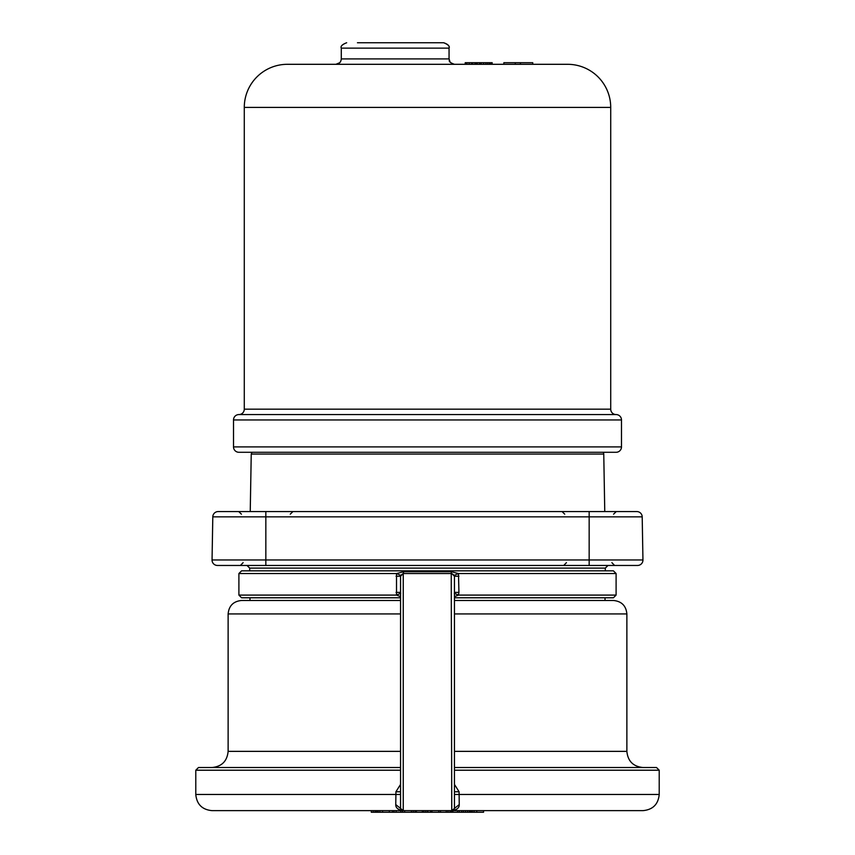 <?xml version="1.0" encoding="UTF-8"?>
<svg xmlns="http://www.w3.org/2000/svg" width="855" height="855" viewBox="0 0 855 855"><rect width="100%" height="100%" fill="white"/><g stroke="black" fill="none" stroke-linecap="round" stroke-linejoin="round"><path stroke-width="1.28" d="M611.891 562.665L614.585 565.454L589.159 565.454L637.563 565.454L217.437 565.454A5.387 5.387 0 0 1 212.051 559.972L212.799 516.858A5.387 5.387 0 0 1 218.185 511.568L636.815 511.568A5.387 5.387 0 0 1 642.201 516.858L642.949 559.972L589.159 559.972L589.159 516.858L642.201 516.858M240.415 565.454L243.109 562.665L240.415 565.454L265.841 565.454L246.999 565.454L249.703 568.115L605.297 568.115L608.001 565.454M212.051 559.972A5.387 5.387 0 0 0 217.437 565.454A5.387 5.387 0 0 1 212.051 559.972L265.841 559.972L265.841 516.858L589.159 516.858L589.159 511.568M637.563 565.454A5.387 5.387 0 0 0 642.949 559.972A5.387 5.387 0 0 1 637.563 565.454A5.387 5.387 0 0 0 642.949 559.972M400.706 575.33L403.25 573.534L400.557 576.227L400.706 575.33L396.517 573.534L238.898 573.534L241.591 570.841L613.409 570.841L616.102 573.534L616.102 595.091L458.483 595.091L454.443 596.651M458.932 592.397L454.443 592.397L454.443 794.466L659.216 794.466C658.254 804.288 652.867 809.674 643.045 810.636L451.75 810.636L451.237 571.739L458.483 573.534L458.932 592.397L458.483 595.091L454.294 593.295M400.557 596.64L396.517 595.091L396.517 573.534L403.763 571.739L451.237 571.739M616.102 573.534L458.483 573.534L454.294 575.33L451.75 573.534L403.25 573.534L403.763 571.739M396.068 576.227L400.557 576.227L400.557 807.943L400.557 592.397L396.068 592.397M454.197 809.044L451.75 810.636L403.25 810.636L395.758 804.576L395.908 794.466L195.784 794.466C196.746 804.288 202.133 809.674 211.955 810.636L403.25 810.636L400.803 809.044M400.557 807.975L400.557 794.466L395.908 794.466L395.908 791.773L400.557 784.398M395.758 804.576C395.641 807.9 398.141 809.92 403.25 810.636L403.25 573.534L405.014 573.534M454.294 575.33L454.443 576.227L458.932 576.227M451.75 573.534L454.443 576.227L454.443 807.975M451.75 810.636L459.242 804.576C459.359 807.9 456.859 809.92 451.75 810.636M454.443 794.466L454.443 807.943L454.443 791.773L459.092 791.773L459.242 804.576M454.443 784.398L459.092 791.773M400.706 593.295L396.517 595.091L238.898 595.091L241.591 597.784L400.557 597.784M616.102 595.091L613.409 597.784L454.443 597.784M400.557 600.477L241.591 600.477C233.404 601.279 228.916 605.768 228.125 613.943L400.557 613.943M454.443 751.363L626.875 751.363L626.875 613.943C626.084 605.768 621.596 601.279 613.409 600.477L454.443 600.477M400.557 767.523L198.478 767.523L195.784 770.216L195.784 794.466M659.216 794.466L659.216 770.216L656.522 767.523L454.443 767.523M483.535 812.25L483.535 810.636L483.545 812.25L371.284 812.25L371.284 810.636M476.769 810.636L476.769 812.25M474.108 810.636L474.108 812.25M472.377 810.636L472.377 812.25M465.483 810.636L465.483 812.25M467.482 810.636L467.482 812.25M463.431 810.636L463.431 812.25M461.7 810.636L461.7 812.25M450.125 810.636L450.125 812.25M459.242 810.636L459.242 812.25M447.967 810.636L447.967 812.25M446.235 810.636L446.235 812.25M438.722 810.636L438.722 812.25M440.453 810.636L440.453 812.25M431.925 810.636L431.925 812.25M427.137 810.636L427.137 812.25M425.352 810.636L425.352 812.25M423.546 810.636L423.546 812.25M413.296 810.636L413.296 812.25M415.156 810.636L415.156 812.25M416.385 810.636L416.385 812.25M422.306 810.636L422.306 812.25M411.437 810.636L411.437 812.25M404.672 810.636L404.672 812.25M392.477 810.636L392.477 812.25M402.534 810.636L402.534 812.25M389.324 810.636L389.324 812.25M382.57 810.636L382.57 812.25M379.898 810.636L379.898 812.25M378.166 810.636L378.166 812.25M373.272 810.636L373.272 812.25M250.237 511.568L251.242 454.058L251.947 452.284L427.5 452.284M604.763 511.568L603.758 454.058L251.242 454.058M603.053 452.284A2.693 2.693 -90 0 1 603.758 454.058M621.489 446.898L233.511 446.898A5.387 5.387 0 0 0 238.898 452.284L616.102 452.284A5.387 5.387 0 0 0 621.489 446.898L621.489 419.955A5.387 5.387 0 0 0 616.102 414.568L238.898 414.568A5.387 5.387 0 0 0 233.511 419.955L621.489 419.955M233.511 446.898L233.511 419.955M610.716 409.182L244.284 409.182L244.284 107.409L610.716 107.409L610.716 409.182A5.387 5.387 0 0 0 616.102 414.568M244.284 409.182A5.387 5.387 0 0 1 238.898 414.568M610.716 107.409A43.113 43.113 0 0 0 567.602 64.307L287.398 64.307A43.113 43.113 0 0 0 244.284 107.409M515.266 62.693L503.862 62.693L503.862 64.307L515.266 64.307L515.266 62.693L532.751 62.693L532.751 64.307M443.67 42.75C447.913 44.171 449.709 45.967 449.057 48.137L449.057 58.92L341.284 58.92L341.284 48.137L449.057 48.137C449.997 46.341 448.191 44.546 443.67 42.75L357.443 42.75M492.159 64.307L492.159 62.693L491.593 62.693L491.593 64.307M490.449 64.307L490.449 62.693L491.593 62.693M489.295 64.307L489.295 62.693L490.449 62.693M487.574 64.307L487.574 62.693L489.295 62.693M485.854 64.307L485.854 62.693L487.574 62.693M483.567 64.307L483.567 62.693L485.854 62.693M481.269 64.307L481.269 62.693L483.567 62.693M480.125 64.307L480.125 62.693L481.269 62.693M479.548 64.307L479.548 62.693L480.125 62.693M477.261 64.307L477.261 62.693L479.548 62.693M476.117 64.307L476.117 62.693L477.261 62.693M474.963 64.307L474.963 62.693L476.117 62.693M472.676 64.307L472.676 62.693L474.963 62.693M471.522 64.307L471.522 62.693L472.676 62.693M469.235 64.307L469.235 62.693L471.522 62.693M466.937 64.307L466.937 62.693L469.235 62.693M465.793 64.307L465.793 62.693L466.937 62.693M465.216 64.307L465.216 62.693L465.793 62.693M520.428 64.307L520.428 62.693M212.799 516.858L265.841 516.858L265.841 511.568M589.159 565.454L589.159 559.972L265.841 559.972L265.841 565.454M400.557 770.216L195.784 770.216M400.557 794.466L400.557 791.773L395.908 791.773M400.557 751.363L228.125 751.363L228.125 613.943M626.875 613.943L454.443 613.943M659.216 770.216L454.443 770.216M469.331 810.636L469.331 812.25M470.186 810.636L470.186 812.25M471.351 810.636L471.351 812.25M451.44 810.636L451.44 812.25M452.872 810.636L452.872 812.25M457.511 810.636L457.511 812.25M430.525 810.636L430.525 812.25M427.842 810.636L427.842 812.25M394.016 810.636L394.016 812.25M396.164 810.636L396.164 812.25M400.803 810.636L400.803 812.25M375.121 810.636L375.121 812.25M375.986 810.636L375.986 812.25M377.151 810.636L377.151 812.25M249.724 570.841L249.703 568.115M238.898 573.534L238.898 595.091M249.981 600.477L249.959 597.784M605.019 600.477L605.041 597.784M626.875 751.363C627.837 761.174 633.224 766.561 643.045 767.523M228.125 751.363C227.163 761.174 221.776 766.561 211.955 767.523M605.276 570.841L605.297 568.115M566.427 562.665L563.734 565.454L566.427 562.665M564.738 514.165L562.045 511.568L564.738 514.165M290.262 514.165L292.955 511.568L290.262 514.165M613.58 514.165L616.273 511.568M241.42 514.165L238.727 511.568M450.104 62.116L449.057 58.92C450.072 60.374 446.973 61.603 454.443 64.307M341.284 58.92C340.963 62.191 339.168 63.986 335.897 64.307L339.681 62.746M341.284 48.137C340.343 46.341 342.139 44.546 346.67 42.75C342.203 44.449 340.408 46.245 341.284 48.137M340.6 61.528L340.087 62.308"/></g></svg>
